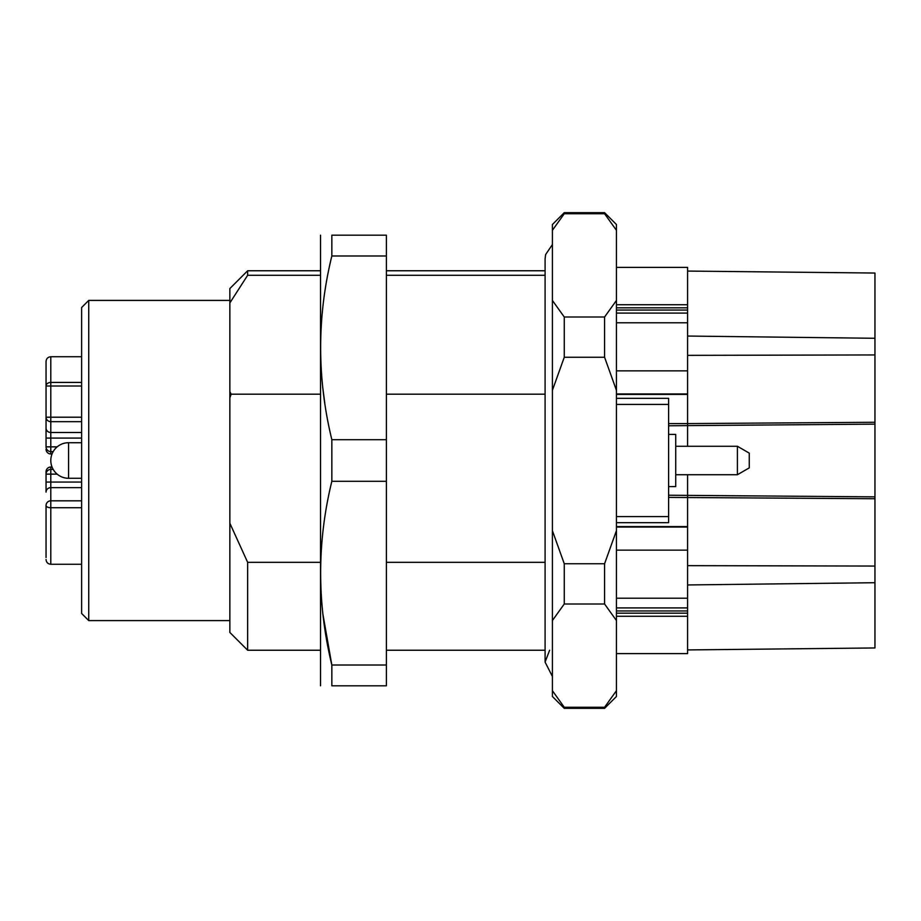 <?xml version="1.0" encoding="UTF-8"?>
<svg xmlns="http://www.w3.org/2000/svg" width="921" height="921" viewBox="0 0 921 921"><rect width="100%" height="100%" fill="white"/><g stroke="black" fill="none" stroke-linecap="round" stroke-linejoin="round"><path stroke-width="1.38" d="M88.738 620.593L88.738 300.407L81.624 307.522L81.624 613.478L88.738 620.593L229.859 620.593M68.58 478.287A17.787 17.787 0 0 1 50.793 460.5A17.787 17.787 0 0 1 68.58 442.713L68.58 478.287L81.624 478.287M50.793 453.972L52.037 453.972L50.793 453.972A4.743 4.743 0 0 1 46.05 449.229A4.743 4.743 0 0 0 50.793 453.972L50.793 451.601L53.176 451.601L50.793 451.601A4.743 4.743 0 0 1 46.05 446.858L46.05 417.213A4.743 4.455 -0 0 0 50.793 421.668L50.793 432.502L81.624 432.502M53.176 469.399L50.793 469.399A4.743 4.743 0 0 0 46.05 474.142L46.05 471.771A4.743 4.743 0 0 1 50.793 467.028L50.793 500.817L81.624 500.817M81.624 386.003L50.793 386.003L50.793 382.434L81.624 382.434M50.793 467.028L52.037 467.028M81.624 507.724L50.793 507.724L50.793 500.817A4.743 4.743 0 0 0 46.05 505.56L46.05 513.93M81.624 564.262L50.793 564.262L50.793 507.724A4.743 2.164 180 0 1 46.05 505.56L46.05 557.539M46.05 520.918L46.05 550.574M46.05 371.405L46.05 386.003L50.793 386.003L50.793 417.213L46.05 417.213L46.05 386.003A4.743 3.569 0 0 1 50.793 382.434L50.793 356.738C47.915 357.026 46.326 358.603 46.05 361.481L46.05 363.461M81.624 487.635L50.793 487.635A4.743 4.455 180 0 0 46.05 492.102L46.05 474.142L57.16 474.142M46.05 417.213L46.05 438.074L81.624 438.074M46.05 386.003L46.05 361.481M46.05 428.035A4.743 4.455 -0 0 0 50.793 432.502L50.793 446.858L46.05 446.858A4.743 4.743 0 0 0 50.793 451.601L50.793 446.858L57.16 446.858M320.543 235.189L320.543 685.811M331.836 685.811C316.928 685.811 316.928 685.811 331.836 685.811L386.383 685.811L386.383 235.189L331.836 235.189L331.836 255.992C316.928 316.951 316.928 378.186 331.836 439.697L331.836 481.303C316.928 542.25 316.928 603.497 331.836 665.008L331.836 685.811M331.836 235.189C316.928 235.189 316.928 235.189 331.836 235.189M324.768 403.018L322.81 387.948M386.383 665.008L331.836 665.008L322.937 614.353M331.836 439.697L386.383 439.697M331.836 481.303L386.383 481.303M331.836 255.992L386.383 255.992M247.645 562.34L247.645 650.238L229.859 632.451L229.859 523.243L247.645 562.34L319.978 562.34M229.859 397.757L229.859 391.667L231.183 394.188L229.859 397.757L229.859 523.243M319.978 275.287L247.645 275.287L229.859 302.928L229.859 391.667M229.859 302.928L229.859 288.549L247.645 270.762L247.645 275.287M386.383 562.34L545.094 562.34M545.094 394.188L386.383 394.188M319.978 394.188L231.183 394.188M545.094 275.287L386.383 275.287M604.579 708.341L604.579 707.247L564.262 707.247L564.262 708.341L604.579 708.341L616.437 696.483L616.437 690.704L604.579 707.247M564.262 707.247L552.404 690.704L552.404 224.517L564.262 212.659L564.262 213.753L604.579 213.753L604.579 212.659L564.262 212.659M564.262 708.341L552.404 696.483L552.404 690.704M604.579 604.003L604.579 563.744L564.262 563.744L564.262 604.003L604.579 604.003L616.437 620.535L616.437 530.669L604.579 563.744M564.262 563.744L552.404 530.669M552.404 620.535L564.262 604.003M604.579 357.256L604.579 316.997L564.262 316.997L564.262 357.256L604.579 357.256L616.437 390.331L616.437 300.465L604.579 316.997M564.262 316.997L552.404 300.465M552.404 390.331L564.262 357.256M552.404 230.296L564.262 213.753M616.437 690.704L616.437 620.535M616.437 530.669L616.437 390.331M604.579 213.753L616.437 230.296L616.437 224.517L604.579 212.659M616.437 300.465L616.437 230.296M616.437 304.736L687.584 304.736L687.584 267.389L616.437 267.389M616.437 613.179L687.584 613.179L687.584 653.611L616.437 653.611M616.437 393.946L687.584 393.946L687.584 355.356L874.95 354.942L874.95 647.958L687.584 649.927M687.584 271.073L874.95 273.042L874.95 338.283L687.584 336.05L687.584 322.787L616.437 322.787M687.584 370.864L616.437 370.864M616.437 598.213L687.584 598.213L687.584 584.95L874.95 582.717M874.95 566.058L687.584 565.644L687.584 550.136L616.437 550.136M687.584 474.729L687.584 527.054L616.437 527.054M687.584 550.136L687.584 527.054M687.584 393.946L687.584 423.591L874.95 422.267M687.584 598.213L687.584 610.945L616.437 610.945M687.584 613.179L687.584 610.945M874.95 338.283L874.95 354.942M687.584 304.736L687.584 307.821L616.437 307.821M616.437 310.055L687.584 310.055L687.584 307.821M687.584 310.055L687.584 313.094L616.437 313.094M616.437 398.333L668.611 398.333L668.611 522.668L616.437 522.668M749.257 453.12L749.257 467.88L737.399 474.729L737.399 446.271L749.257 453.12M675.726 446.271L737.399 446.271M668.611 434.413L675.726 434.413L675.726 486.587L668.611 486.587M81.624 417.213L50.793 417.213L50.793 421.668L81.624 421.668M46.05 482.063L81.624 482.063M687.584 336.05L687.584 355.356M687.584 565.644L687.584 584.95M687.584 616.264L616.437 616.264M668.611 497.409L874.95 498.733M616.437 607.906L687.584 607.906M687.584 313.094L687.584 322.787M668.611 495.233L874.95 496.856M668.611 423.591L687.584 423.591L687.584 446.271M668.611 425.767L874.95 424.144M616.437 516.589L668.611 516.589M668.611 404.411L616.437 404.411M68.58 442.713L81.624 442.713M81.624 356.738L50.793 356.738M50.793 564.262C47.915 563.974 46.326 562.397 46.05 559.519M88.738 300.407L229.859 300.407M247.645 650.238L319.978 650.238M247.645 270.762L319.978 270.762M386.383 650.238L545.094 650.238M386.383 270.762L545.094 270.762M552.404 244.537L545.623 254.576L545.094 258.905L545.094 662.095L545.094 650.099L545.094 662.095L545.094 650.099L545.094 662.095L552.404 676.463M549.618 650.238L545.094 662.095M687.584 394.407L616.437 394.407M687.584 526.593L616.437 526.593M675.726 474.729L737.399 474.729"/></g></svg>
